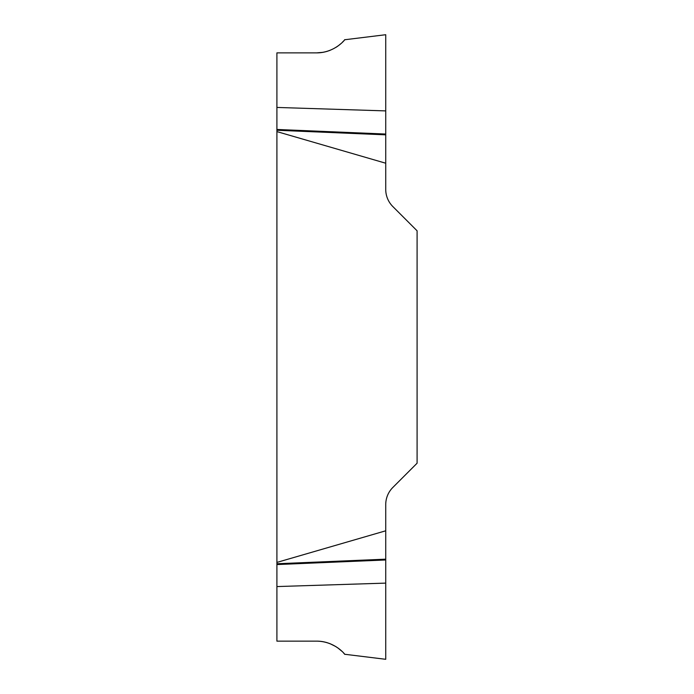 <?xml version="1.0" encoding="UTF-8"?>
<svg xmlns="http://www.w3.org/2000/svg" width="694" height="694" viewBox="0 0 694 694"><rect width="100%" height="100%" fill="white"/><g stroke="black" fill="none" stroke-linecap="round" stroke-linejoin="round"><path stroke-width="0.52" stroke-dasharray="3.47 2.6" d="M385.734 559.173L276.906 563.762L276.906 131.6L385.734 163.22L385.734 189.419A24.212 24.212 0 0 0 392.821 206.534L417.094 230.807L417.094 463.21L392.821 487.483A24.212 24.212 0 0 0 385.734 504.599L385.734 659.3L385.734 583.116L276.906 586.569L276.906 641.143L316.742 641.143L323.118 641.707M316.742 52.874L276.906 52.874L276.906 131.6M276.906 563.762L276.906 586.569M344.675 654.26L344.129 653.618M343.565 652.976L341.986 651.354M337.761 647.849L335.939 646.635M329.928 643.624L326.761 642.557M323.118 52.31L326.761 51.46M329.928 50.393L335.965 47.366M337.839 46.116L344.675 39.758M385.734 163.22L385.734 34.717L385.734 110.901L276.906 107.44M385.734 530.797L276.906 562.409M385.734 134.046L276.906 129.457M385.734 134.836L276.906 130.255M385.734 559.971L276.906 564.56M385.734 95.234L385.734 42.82C385.734 32.098 385.734 32.098 385.734 42.82L385.734 95.234"/><path stroke-width="1.04" d="M316.742 641.143C334.69 641.117 345.36 654.72 344.649 654.225C346.289 656.229 336.321 641.386 316.742 641.143L276.906 641.143L276.906 52.874L316.742 52.874L323.118 52.31M344.129 653.618L343.565 652.976M341.986 651.354L337.761 647.849M335.939 646.635L329.928 643.624M326.761 642.557L323.118 641.707M276.906 562.409L385.734 530.797L385.734 659.3L385.734 583.116L276.906 586.569M326.761 51.46L329.928 50.393M335.965 47.366L337.839 46.116M316.742 52.874C334.69 52.9 345.36 39.298 344.649 39.784C346.289 37.788 336.321 52.631 316.742 52.874M276.906 107.44L385.734 110.901L385.734 34.717L385.734 189.419A24.212 24.212 0 0 0 392.821 206.534L417.094 230.807L417.094 463.21L392.821 487.483A24.212 24.212 0 0 0 385.734 504.599L385.734 530.797M385.734 163.22L276.906 131.6M385.734 134.836L276.906 130.255M385.734 134.046L276.906 129.457M385.734 559.971L276.906 564.56M385.734 559.173L276.906 563.762M344.675 654.26L385.734 659.3M344.675 39.758L385.734 34.717"/></g></svg>
